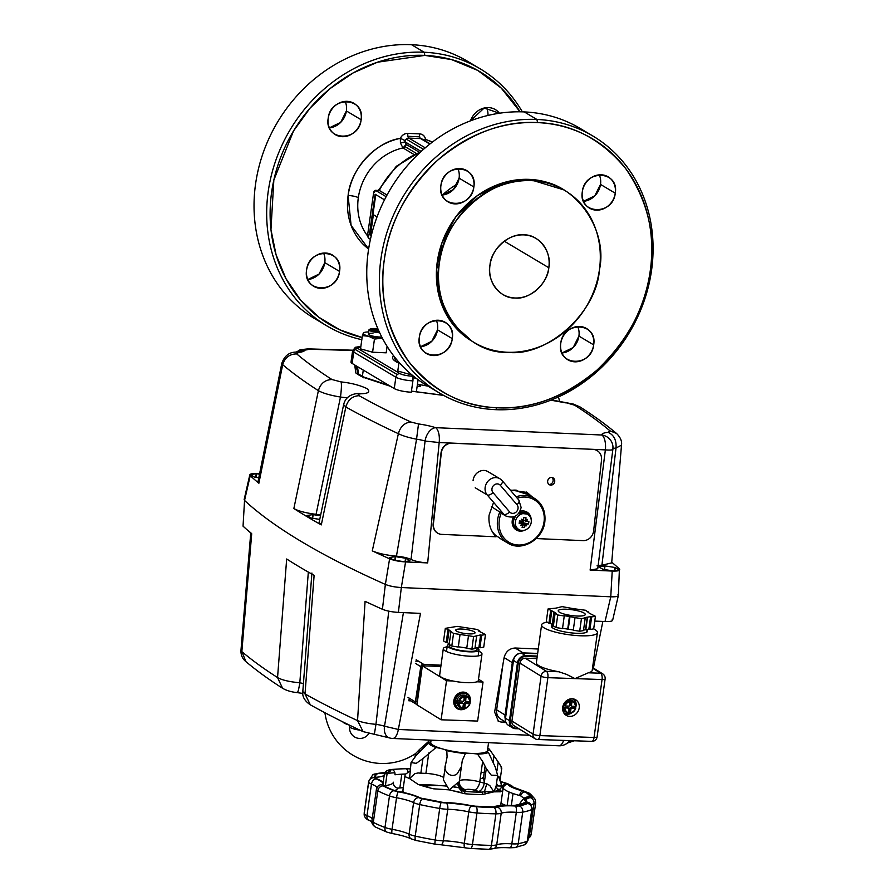 <?xml version="1.0" encoding="UTF-8"?>
<svg xmlns="http://www.w3.org/2000/svg" width="894" height="894" viewBox="0 0 894 894"><rect width="100%" height="100%" fill="white"/><g stroke="black" fill="none" stroke-linecap="round" stroke-linejoin="round"><path stroke-width="1.34" d="M470.501 120.824L484.135 108.029L499.444 113.225A18.215 16.07 -59.2 0 0 495.399 109.604A18.215 16.07 -59.2 0 0 470.501 120.824M339.541 271.418C337.217 294.238 302.451 292.696 306.608 269.954C308.944 247.135 343.698 248.677 339.541 271.418A18.215 16.07 -59.2 0 1 313.749 286.337A18.215 16.07 -59.2 0 1 306.608 269.954A18.215 16.07 -59.2 0 1 332.412 255.036A18.215 16.07 -59.2 0 1 339.541 271.418L324.79 262.624L339.541 271.418M361.131 119.74C358.796 142.559 324.041 141.017 328.199 118.276C330.523 95.457 365.288 96.999 361.131 119.74A18.215 16.07 -59.2 0 1 335.328 134.659A18.215 16.07 -59.2 0 1 328.199 118.276A18.215 16.07 -59.2 0 1 353.99 103.358A18.215 16.07 -59.2 0 1 361.131 119.74L346.38 110.945L361.131 119.74M425.466 141.04L425.589 139.498L432.372 142.09A62.468 55.093 -59.2 0 0 425.589 139.498A3.9 1.252 -8.3 0 0 423.979 140.146L425.589 139.498C424.896 136.111 422.896 134.234 419.61 133.876A7.811 6.884 -59.2 0 1 425.589 139.498L425.522 140.392M368.63 248.99L351.085 225.377L348.112 195.473C350.414 169.502 375.871 141.677 400.356 138.38C401.998 135.095 404.501 133.429 407.854 133.362L419.61 133.876A3.9 1.665 -87.5 0 0 419.688 136.838A3.9 1.665 -87.5 0 0 420.649 138.604L429.813 144.068L420.649 138.604A3.9 1.665 92.5 0 1 419.61 133.876L407.854 133.362A3.9 1.665 -87.5 0 0 408.893 138.089L420.649 138.604L408.893 138.089A3.9 3.442 120.8 0 0 406.234 139.084L423.477 149.365L406.234 139.084A3.9 3.442 120.8 0 0 405.138 140.604L405.094 141.878L420.951 151.332L405.094 141.878L406.155 144.381L419.029 152.058L406.155 144.381L405.094 141.878L400.423 143.018L402.971 147.935A54.657 48.209 120.8 0 0 361.992 183.94A54.657 48.209 120.8 0 0 367.803 236.228A54.657 48.209 120.8 0 1 358.326 197.675A7.811 1.576 8.1 0 0 348.112 195.473A62.468 55.093 -59.2 0 1 400.356 138.38L400.423 143.018L402.971 147.935A54.657 48.209 120.8 0 0 358.326 197.675A7.811 1.576 -171.9 0 0 348.112 195.473A62.468 55.093 -59.2 0 0 368.63 248.99M480.156 68.804L467.517 61.273A149.656 131.988 120.8 0 0 411.531 44.7L424.169 52.243L424.862 55.394A147.052 129.697 -59.2 0 1 520.04 111.795L501.221 88.07L477.742 70.425L451.559 59.585L424.862 55.394L377.469 62.211L353.152 72.917L330.21 88.484L309.939 108.263L293.5 131.005L273.843 180.04L270.96 229.59L276.067 254.734L285.946 278.615L300.44 299.87L318.745 317.18L339.754 329.808L362.137 337.519A147.052 129.697 -59.2 0 1 273.843 180.04A147.052 129.697 -59.2 0 1 424.862 55.394L424.169 52.243L411.531 44.7A149.656 131.988 120.8 0 0 263.439 152.092A149.656 131.988 120.8 0 0 314.23 318.342L326.88 325.885A149.656 131.988 -59.2 0 1 276.078 159.635A149.656 131.988 -59.2 0 1 424.169 52.243A149.656 131.988 -59.2 0 1 480.156 68.804A149.656 131.988 -59.2 0 1 522.331 111.839A149.656 131.988 120.8 0 0 424.169 52.243A149.656 131.988 120.8 0 0 270.29 179.929A149.656 131.988 120.8 0 0 361.824 339.698A149.656 131.988 -59.2 0 1 326.88 325.885M600.511 184.41A18.215 16.07 120.8 0 1 583.525 201.306L594.801 195.842L600.511 184.41L615.262 193.205C612.926 216.024 578.172 214.482 582.318 191.741C584.654 168.921 619.408 170.463 615.262 193.205A18.215 16.07 -59.2 0 1 589.459 208.123A18.215 16.07 -59.2 0 1 582.318 191.741A18.215 16.07 -59.2 0 1 608.121 176.822A18.215 16.07 -59.2 0 1 615.262 193.205L600.511 184.41A18.215 16.07 120.8 0 0 599.304 174.844M437.524 329.83A18.215 16.07 120.8 0 1 420.538 346.727L431.813 341.262L437.524 329.83L452.263 338.625C449.939 361.444 415.174 359.913 419.331 337.172C421.666 314.353 456.421 315.884 452.263 338.625A18.215 16.07 -59.2 0 1 426.472 353.543A18.215 16.07 -59.2 0 1 419.331 337.172A18.215 16.07 -59.2 0 1 445.134 322.253A18.215 16.07 -59.2 0 1 452.263 338.625L437.524 329.83A18.215 16.07 120.8 0 0 436.317 320.276M578.921 336.088L593.672 344.883A18.215 16.07 -59.2 0 1 567.869 359.801A18.215 16.07 -59.2 0 1 560.739 343.419A18.215 16.07 -59.2 0 1 586.531 328.5A18.215 16.07 -59.2 0 1 593.672 344.883C591.336 367.702 556.582 366.16 560.739 343.419C563.064 320.6 597.829 322.142 593.672 344.883L578.921 336.088A18.215 16.07 120.8 0 1 561.946 352.985L573.21 347.52L578.921 336.088A18.215 16.07 120.8 0 0 577.714 326.522M459.103 178.152A18.215 16.07 120.8 0 1 442.128 195.048L453.392 189.584L459.103 178.152L473.854 186.947C471.518 209.766 436.764 208.235 440.921 185.494C443.245 162.674 478.011 164.205 473.854 186.947A18.215 16.07 -59.2 0 1 448.05 201.876A18.215 16.07 -59.2 0 1 440.921 185.494A18.215 16.07 -59.2 0 1 466.713 170.575A18.215 16.07 -59.2 0 1 473.854 186.947L459.103 178.152A18.215 16.07 120.8 0 0 457.896 168.597M472.267 341.363L451.928 323.136L439.535 297.892L436.473 270.435L441.681 243.626L455.56 217.22L477.441 195.562L503.646 182.655L529.505 179.381L563.678 189.83M592.89 136.022L580.24 128.479A149.656 131.988 120.8 0 0 524.253 111.918L536.892 119.45A149.656 131.988 120.8 0 0 380.967 258.578A149.656 131.988 120.8 0 0 495.589 409.664L496.997 407.765A147.052 129.697 -59.2 0 1 384.364 259.316A147.052 129.697 -59.2 0 1 537.585 122.601C503.59 120.656 470.278 133.184 437.647 160.216C406.915 189.729 389.158 222.762 384.364 259.316C378.754 295.825 386.946 330.009 408.949 361.858C433.523 391.404 462.88 406.714 496.997 407.765C531.002 409.72 564.315 397.182 596.935 370.161C627.677 340.648 645.434 307.614 650.217 271.061C655.838 234.541 647.636 200.368 625.632 168.519C601.059 138.972 571.713 123.663 537.585 122.601L536.892 119.45L524.253 111.918A149.656 131.988 120.8 0 0 368.317 251.046A149.656 131.988 120.8 0 0 426.952 385.56L439.602 393.092A149.656 131.988 -59.2 0 1 380.967 258.578A149.656 131.988 -59.2 0 1 536.892 119.45A149.656 131.988 -59.2 0 1 592.89 136.022A149.656 131.988 -59.2 0 1 643.68 302.273A149.656 131.988 -59.2 0 1 495.589 409.664A149.656 131.988 -59.2 0 1 439.602 393.092M324.79 262.624A18.215 16.07 120.8 0 1 307.815 279.52L319.091 274.056L324.79 262.624A18.215 16.07 120.8 0 0 323.583 253.058M346.38 110.945A18.215 16.07 120.8 0 1 329.405 127.842L340.67 122.377L346.38 110.945A18.215 16.07 120.8 0 0 345.173 101.38M548.815 267.742A32.53 28.697 -59.2 0 1 502.741 294.383A32.53 28.697 -59.2 0 1 489.99 265.138A32.53 28.697 -59.2 0 1 536.065 238.497A32.53 28.697 -59.2 0 1 548.815 267.742L504.272 241.19L548.815 267.742C547.843 283.476 529.337 299.993 514.91 297.993C500.104 298.697 486.492 280.761 489.99 265.138C490.962 249.415 509.468 232.898 523.895 234.898C538.691 234.183 552.313 252.119 548.815 267.742M564.438 190.266L562.617 189.182A88.495 78.046 120.8 0 0 529.505 179.381L531.617 180.644A88.495 78.046 -59.2 0 1 564.717 190.433A88.495 78.046 -59.2 0 1 594.756 288.74A88.495 78.046 -59.2 0 1 507.189 352.247A88.495 78.046 -59.2 0 1 474.077 342.447A88.495 78.046 -59.2 0 1 439.412 262.903A88.495 78.046 -59.2 0 1 531.617 180.644C492.393 175.19 442.038 220.125 439.412 262.903C429.902 305.39 466.914 354.18 507.189 352.247C546.413 357.701 596.767 312.766 599.393 269.977C608.903 227.501 571.892 178.699 531.617 180.644L529.505 179.381A88.495 78.046 120.8 0 0 437.3 261.651A88.495 78.046 120.8 0 0 471.976 341.195L473.775 342.268M442.496 195.015A71.576 63.128 -59.2 0 1 457.281 184.086A71.576 63.128 120.8 0 0 442.496 195.015M420.426 152.114A71.576 63.128 120.8 0 0 379.313 190.511L387.035 195.026L379.648 190.623L375.659 190.444L386.141 196.691L375.659 190.444L379.313 190.511A71.576 63.128 -59.2 0 1 420.426 152.114M393.74 355.924L396.198 361.779L398.892 363.188A41.996 8.482 -171.9 0 1 396.198 361.779A3.9 3.442 120.8 0 0 398.121 361.299A3.9 3.442 -59.2 0 1 396.198 361.779A41.996 8.482 -171.9 0 1 393.74 355.924M409.843 374.374L411.609 374.631M360.863 346.47L355.421 347.252L352.616 350.761A13.019 2.626 8.1 0 0 353.733 352.08A13.019 2.626 -171.9 0 1 352.616 350.761L351.007 362.126A13.019 2.626 8.1 0 0 352.124 363.433L353.733 352.08A3.9 3.442 -59.2 0 1 357.812 348.448L360.841 346.581A9.108 1.844 -171.9 0 0 357.812 348.448A3.9 3.442 120.8 0 0 355.153 349.442L397.294 374.575A3.9 3.442 -59.2 0 1 399.942 373.58L357.812 348.448L399.942 373.58A3.9 3.442 120.8 0 0 395.874 377.201L353.733 352.08L352.124 363.433L394.265 388.566L395.874 377.201A3.9 3.442 -59.2 0 1 397.294 374.575L355.153 349.442A3.9 3.442 120.8 0 0 353.733 352.08L395.874 377.201L394.265 388.566A13.019 2.626 8.1 0 0 411.296 392.22L412.905 380.866A13.019 2.626 -171.9 0 1 395.874 377.201A13.019 2.626 8.1 0 0 412.905 380.866A3.9 1.665 -87.5 0 0 411.866 376.139C406.658 375.782 402.691 374.932 399.942 373.58A9.108 1.844 -171.9 0 0 411.866 376.139A3.9 1.665 92.5 0 1 412.827 377.916L415.866 378.05M386.901 347.699L387.985 347.744L386.901 347.699M413.52 376.206L411.866 376.139L413.52 376.206M413.766 154.371L402.971 147.935A3.9 3.442 120.8 0 0 406.155 144.381L402.971 147.935L413.766 154.371M374.128 201.206A70.157 61.887 -59.2 0 1 375.357 197.608A70.157 61.887 120.8 0 0 374.128 201.206M371.077 230.987A70.157 61.887 -59.2 0 1 370.697 225.31A70.157 61.887 120.8 0 0 371.077 230.987M375.122 194.233L384.509 199.831L375.122 194.233L369.378 234.608L371.401 235.167L370.552 234.664L373.39 214.705M487.956 115.449A18.215 16.07 120.8 0 0 486.582 107.638M433.4 389.125A149.656 131.988 -59.2 0 1 368.317 251.046A149.656 131.988 -59.2 0 1 524.253 111.918A149.656 131.988 -59.2 0 1 586.442 132.446M537.585 122.601A147.052 129.697 -59.2 0 1 650.217 271.061A147.052 129.697 -59.2 0 1 496.997 407.765L495.589 409.664A149.656 131.988 120.8 0 0 651.525 270.536A149.656 131.988 120.8 0 0 536.892 119.45L537.585 122.601M320.678 321.918A149.656 131.988 -59.2 0 1 255.595 183.829A149.656 131.988 -59.2 0 1 411.531 44.7A149.656 131.988 -59.2 0 1 473.719 65.24M369.378 234.608L371.267 235.737L369.378 234.608M370.429 239.346L368.842 238.396L367.792 233.669L373.547 193.283L375.659 190.444A3.9 1.665 92.5 0 0 375.29 190.333A3.9 1.665 92.5 0 0 373.547 193.283L367.792 233.669A3.9 1.665 92.5 0 0 368.842 238.396L370.429 239.346M374.173 200.871A70.905 62.535 -59.2 0 1 375.379 197.373L374.173 200.871M379.235 190.5L375.324 190.333M370.965 231.758A70.905 62.535 -59.2 0 1 370.563 226.238L370.965 231.758M425.242 147.834L408.893 138.089A3.9 3.442 120.8 0 0 405.138 140.604L400.356 138.38A7.811 6.884 -59.2 0 1 407.854 133.362A3.9 1.665 92.5 0 0 407.932 136.313L419.688 136.838L407.932 136.313A3.9 1.665 92.5 0 0 408.893 138.089L425.242 147.834M422.113 139.039A3.9 3.442 120.8 0 0 420.649 138.604A3.9 3.442 120.8 0 1 422.113 139.039L430.137 143.822M416.135 153.265L405.083 146.672L416.135 153.265M370.675 233.792L369.501 233.736L370.675 233.792M403.194 142.671L405.094 141.878L405.138 140.604L402.892 139.464M402.11 139.118L400.356 138.38L400.423 143.018M375.782 194.624L372.954 214.448L377.044 216.884M417.286 698.527L417.286 698.527A5.532 4.872 -58.2 0 1 417.487 697.074M515.592 728.688L519.023 728.811L512.396 727.772A7.811 6.873 121.8 0 0 515.458 728.688L515.804 728.219A7.152 6.303 -58.2 0 1 510.284 721.067L505.278 718.173L513.279 660.241L517.436 662.957L509.435 720.888A7.811 6.873 121.8 0 0 510.765 726.297A7.811 6.873 121.8 0 0 512.396 727.772L508.451 725.336A7.811 6.873 -58.2 0 1 506.831 723.861A7.811 6.873 -58.2 0 1 505.49 718.452L513.491 660.51A7.811 6.873 -58.2 0 1 516.307 655.246A7.811 6.873 -58.2 0 1 521.604 653.201A2.604 1.106 -88 0 0 521.347 653.123A2.604 1.106 -88 0 0 521.046 653.212M537.607 653.76L521.604 653.201A2.604 1.106 -88 0 0 521.347 653.123L537.618 653.693M536.948 658.599L525.482 658.196A5.33 4.694 121.8 0 0 519.939 663.192L511.938 721.123A5.33 4.694 121.8 0 0 514.899 726.263M572.048 708.227L572.126 707.612L572.048 708.227M388.89 385.359L363.992 377.123L363.389 377.76M363.992 377.123A78.605 15.88 -171.9 0 1 358.46 373.815L357.734 374.385M355.51 370.786L356.203 365.869M443.67 395.416L411.441 391.203M427.824 386.074A39.694 8.012 -171.9 0 1 417.464 384.129M417.397 384.554A5.152 1.039 -171.9 0 1 420.571 385.951A5.152 1.039 -171.9 0 1 417.554 386.51A5.152 1.039 -171.9 0 1 417.129 386.487M569.947 708.171L570.998 708.819A0.648 0.57 -58.2 0 1 571.668 708.216L570.618 707.567A0.648 0.57 -58.2 0 0 569.947 708.171L569.31 712.753A6.504 5.722 -58.2 0 1 568.55 712.809M570.819 705.534A0.648 0.57 -58.2 0 1 570.394 704.897L571.031 700.315L571.992 701.611L571.445 705.545L570.394 704.897M571.992 701.611A5.856 5.152 -58.2 0 1 575.635 706.327L571.948 706.204A0.648 0.57 -58.2 0 1 571.445 705.545M570.998 708.819L570.45 712.764L569.31 712.753M570.271 713.211A6.504 5.722 121.8 0 0 575.691 708.204L575.356 708.339A5.856 5.152 -58.2 0 1 570.45 712.764L570.104 713.244M568.215 713.177L569.109 708.752A0.648 0.57 -58.2 0 0 568.606 708.104L564.069 707.791A6.504 5.722 121.8 0 0 566.595 712.518A6.504 5.722 121.8 0 0 568.215 713.177L568.562 712.697A5.856 5.152 -58.2 0 1 564.93 707.981M564.069 707.791L567.556 707.456L568.606 708.104M565.198 705.969L568.886 706.092A0.648 0.57 -58.2 0 0 569.567 705.478L569.936 700.74A6.504 5.722 121.8 0 0 564.337 705.779L565.198 705.969A5.856 5.152 -58.2 0 1 570.104 701.544M563.276 707.31A6.504 5.722 -58.2 0 1 563.555 705.288L564.337 705.779M563.555 705.288L564.494 705.321M569.053 700.93L569.143 700.259A6.504 5.722 -58.2 0 1 571.031 700.315M569.936 700.74L569.143 700.259M575.971 706.182L575.971 706.182A6.504 5.722 121.8 0 0 573.445 701.455A6.504 5.722 121.8 0 0 571.814 700.807M575.166 706.316A6.504 5.722 -58.2 0 1 574.909 707.713L570.618 707.567M567.556 707.456A0.648 0.57 -58.2 0 1 568.059 708.093M575.691 708.204L571.668 708.216M572.238 698.762A8.202 7.219 -58.2 0 1 575.982 705.601M575.915 706.316A8.202 7.219 -58.2 0 1 575.378 708.339A9.108 8.012 121.8 0 0 575.993 706.282L573.445 701.455M571.434 712.954A8.202 7.219 -58.2 0 1 567.399 713.982A8.202 7.219 -58.2 0 1 563.645 712.652M565.868 711.982A6.504 5.722 -58.2 0 1 562.65 707.947M567.578 699.968A6.504 5.722 -58.2 0 1 569.366 699.756A6.504 5.722 -58.2 0 1 572.641 701.052M574.026 707.679A6.504 5.722 -58.2 0 1 573.78 708.283M422.225 666.723A2.604 2.291 121.8 0 0 421.454 668.31L416.939 701.064A2.604 2.291 121.8 0 0 417.252 702.684M502.987 664.03L496.662 709.836A10.415 9.163 121.8 0 0 498.439 717.055A10.415 9.163 121.8 0 0 500.606 719.011L505.792 722.229M505.211 718.765A10.415 9.163 -58.2 0 1 505.065 715.032L512.296 662.644A10.415 9.163 -58.2 0 1 513.692 658.543M520.755 653.123A10.415 9.163 -58.2 0 1 523.113 652.899L537.663 653.402M564.639 711.278L564.74 710.518M565.757 703.131L566.036 701.097M564.751 704.707L563.455 704.662M259.662 473.585A1049.008 211.9 8.1 0 0 256.153 473.529C250.979 473.541 249.001 474.256 250.231 475.675L249.817 474.826L244.14 499.601L244.543 500.45L250.231 475.675A1049.008 211.9 8.1 0 0 258.88 483.263L258.008 481.676L281.789 363.377L282.683 364.707A1040.482 210.179 8.1 0 0 318.398 390.644C322.823 393.181 330.188 395.316 340.48 397.048L347.33 397.841M320.655 515.056L316.063 514.341L340.48 397.048C341.474 389.337 341.676 384.297 341.106 381.917L331.965 379.525C325.014 379.794 320.488 383.504 318.398 390.644L293.858 508.53C298.294 511.055 305.703 512.988 316.063 514.341M319.75 519.403L311.313 518.073A10.415 2.101 -171.9 0 1 311.011 517.995L306.933 515.559A10.415 2.101 -171.9 0 1 306.966 515.48L312.822 514.62A10.415 2.101 -171.9 0 1 312.989 514.62A10.415 2.101 -171.9 0 1 313.168 514.631L312.643 518.285M396.444 556.157L416.548 439.189L418.515 423.946L410.949 422.035A1027.497 207.553 -171.9 0 1 359.075 395.684C352.325 396.076 347.911 399.853 345.844 407.005A1040.482 210.179 8.1 0 0 398.378 433.691L372.273 550.872C378.207 553.431 386.264 555.185 396.444 556.157A13.019 2.626 8.1 0 1 404.267 557.32A13.019 2.626 8.1 0 1 411.039 559.465L425.086 441.055A13.019 8.337 -72 0 1 435.601 427.667A13.019 5.543 92.5 0 1 438.708 433.199A13.019 5.543 92.5 0 1 439.177 442.541L592.968 449.336A10.415 9.309 -67.3 0 1 595.851 449.973A10.415 9.309 -67.3 0 1 595.985 450.04M438.686 533.684A10.415 9.309 -67.3 0 1 438.552 533.629L438.82 533.74A10.415 9.309 -67.3 0 0 441.703 534.377L496.069 536.78C490.638 531.025 488.303 523.839 489.074 515.246L493.589 502.35M510.217 490.024L527.069 492.449L532.846 497.41M531.259 496.461A27.323 24.104 120.8 0 0 526.331 492.024M551.844 477.452A3.9 3.487 -67.3 0 1 548.927 484.425M551.62 477.43A3.9 3.487 -67.3 0 1 550.76 485.118A3.9 3.487 -67.3 0 1 551.62 477.43M598.824 566.774L598.812 566.852A10.415 2.101 -171.9 0 1 598.824 566.774L604.679 565.902A10.415 2.101 -171.9 0 1 604.847 565.913A10.415 2.101 -171.9 0 1 605.026 565.913L604.5 569.567M395.293 556.649A10.415 2.101 -171.9 0 1 395.629 556.66L405.563 558.225A10.415 2.101 -171.9 0 1 405.865 558.314L409.955 560.75A10.415 2.101 -171.9 0 1 409.91 560.817L404.054 561.689A10.415 2.101 -171.9 0 1 403.719 561.667L393.785 560.102A10.415 2.101 -171.9 0 1 393.483 560.024L389.404 557.588A10.415 2.101 -171.9 0 1 389.438 557.521L395.293 556.649L394.779 560.259M405.865 558.314L405.418 561.488M405.563 558.225L405.094 561.533M395.629 556.66L395.114 560.314M605.026 565.913L614.949 567.478A10.415 2.101 -171.9 0 1 615.262 567.567L619.341 570.003A10.415 2.101 -171.9 0 1 619.296 570.07L613.452 570.942A10.415 2.101 -171.9 0 1 613.105 570.931L603.171 569.355A10.415 2.101 -171.9 0 1 602.869 569.277L598.79 566.841M615.262 567.567L614.804 570.741M614.949 567.478L614.48 570.785M604.679 565.902L604.165 569.512M574.708 405.217L579.927 406.871L573.378 404.088L565.299 402.523L574.708 405.217A1027.497 207.553 -171.9 0 1 609.965 430.83L608.099 432.316A26.027 5.252 8.1 0 0 601.785 435.009A13.019 12.728 -3.7 0 1 612.971 446.788L612.971 446.788A13.019 12.728 -3.7 0 1 612.871 449.347C612.681 450.062 610.177 450.23 605.372 449.883A13.019 5.543 -87.5 0 0 604.892 440.541A13.019 5.543 -87.5 0 0 601.785 435.009L435.601 427.667A26.027 5.252 8.1 0 0 418.515 423.946M579.927 406.871C593.839 415.766 606.054 424.65 616.569 433.501L609.965 430.83M612.915 449.101A13.019 2.626 -171.9 0 1 613.72 448.486A13.019 2.626 -171.9 0 1 616.033 448.006L601.908 565.243A13.019 2.626 8.1 0 0 597.024 565.835M438.82 533.74A10.415 9.309 -67.3 0 1 433.434 523.716L441.301 453.023A10.415 9.309 -67.3 0 1 451.85 443.2L605.372 449.883L590.118 570.081L597.74 568.763L612.871 449.347M616.569 433.501C620.492 437.389 622.135 441.29 621.498 445.178L616.033 448.006C616.547 440.161 613.899 434.931 608.099 432.316M621.498 445.178L611.686 562.885L601.908 565.243M590.118 570.081L612.222 571.065L610.758 596.801C616.793 596.957 619.196 596.253 617.955 594.7C619.196 596.253 616.804 596.957 610.758 596.801L401.328 587.548C394.891 587.146 389.572 586.106 385.37 584.419C389.56 586.106 394.88 587.146 401.328 587.548L610.758 596.801L605.037 621.531L594.767 621.084M612.222 571.065C618.268 571.221 620.659 570.517 619.408 568.953L618.357 595.538L612.636 620.28M619.408 568.953A1049.008 211.9 8.1 0 0 611.742 562.203M438.552 533.629A10.415 9.309 -67.3 0 1 433.165 523.605L441.021 452.912A10.415 9.309 -67.3 0 1 451.582 443.089L451.85 443.2M593.236 449.447A10.415 9.309 -67.3 0 1 596.119 450.095A10.415 9.309 -67.3 0 1 601.517 460.108L593.65 530.801A10.415 9.309 -67.3 0 1 583.1 540.624L536.244 538.557M494.673 535.238L495.533 535.282M525.538 519.794A16.595 14.639 -59.2 0 1 525.225 520.554M529.427 735.259L398.344 729.459L420.493 613.373L398.389 612.401L401.328 587.548L405.574 561.935L427.678 562.907C420.661 562.449 415.107 561.309 411.039 559.465M410.949 422.035C404.58 422.616 400.389 426.505 398.378 433.691C402.713 435.847 408.77 437.68 416.548 439.189A13.019 2.626 -171.9 0 1 420.973 439.971A13.019 2.626 -171.9 0 1 425.086 441.055L439.177 442.541L427.678 562.907M372.273 550.872A1049.008 211.9 8.1 0 0 389.605 558.795L385.37 584.419A1050.83 212.269 -171.9 0 1 244.543 500.45L243.045 526.153L244.543 500.45A1050.83 212.269 8.1 0 0 385.37 584.419L382.42 609.272C386.621 610.96 391.941 611.999 398.389 612.401M405.574 561.935C399.126 561.533 393.807 560.493 389.605 558.795M313.168 514.631L320.499 515.793M312.822 514.62L312.308 518.229M359.075 395.684C357.432 394.656 358.069 394.019 361.008 393.785L358.472 393.416C350.236 394.053 345.285 397.796 343.631 404.647L345.844 407.005L321.304 524.89L319.113 522.431L343.631 404.647M293.858 508.53A1049.008 211.9 8.1 0 0 321.304 524.89M258.791 477.832L254.723 477.184A10.415 2.101 -171.9 0 1 254.421 477.105L250.342 474.669A10.415 2.101 -171.9 0 1 250.376 474.602L256.232 473.731L255.718 477.34M256.232 473.731A10.415 2.101 -171.9 0 1 256.578 473.742L259.528 474.211M256.578 473.742L256.053 477.396M258.88 483.263L282.683 364.707C284.828 357.6 289.5 354.002 296.707 353.912L298.574 352.426L295.467 352.091C288.907 352.37 284.337 356.136 281.789 363.377M298.574 352.426A26.027 5.252 8.1 0 0 304.832 350.157L309.48 349.286L307.983 348.883L300.161 349.744L296.428 352.057M304.832 350.157L295.836 352.046M390.466 386.297L362.942 377.19A78.08 15.768 -171.9 0 1 355.801 372.932L354.728 364.987M443.435 395.293L411.452 391.114M552.458 400.233L552.313 399.584M478.502 679.216L483.028 682.021L476.781 681.798A19.523 4.168 -172.1 0 1 466.869 682.681A19.523 4.168 -172.1 0 1 452.755 680.971A19.523 4.168 -172.1 0 1 439.658 675.138L443.301 648.686A19.523 4.168 7.9 0 0 470.523 656.241A19.523 4.168 7.9 0 0 481.978 654.028A19.523 4.168 7.9 0 0 478.826 651.19M447.112 646.809A19.523 4.168 7.9 0 0 443.301 648.686M468.177 694.906A9.108 8.012 121.8 0 0 466.322 692.861M465.416 708.529A9.108 8.012 -58.2 0 1 460.857 709.724A9.108 8.012 -58.2 0 1 457.281 708.651A9.108 8.012 -58.2 0 1 454.331 698.594A9.108 8.012 -58.2 0 1 463.293 692.09A9.108 8.012 -58.2 0 1 466.869 693.163A9.108 8.012 -58.2 0 1 470.389 700.505M456.767 708.305A9.108 8.012 121.8 0 0 459.427 709.054M452.755 680.971L446.508 680.747L422.348 665.795L416.962 704.841L441.122 719.793L477.631 721.067L483.028 682.021M446.508 680.747L441.122 719.793M422.348 665.795L440.854 666.443M481.978 654.028L478.324 680.479A19.523 4.168 -172.1 0 1 476.781 681.798M551.844 610.636L550.101 623.23L552.213 624.537L553.956 611.943L548.033 608.97L555.912 608.132A19.523 4.168 7.9 0 1 556.247 608.076L562.035 606.624L573.467 608.669A19.523 4.168 7.9 0 1 574.026 608.758L585.726 610.289L589.291 613.172A19.523 4.168 7.9 0 1 589.515 613.318L595.426 616.29L591.638 616.927L589.906 629.521L593.694 628.884A28.172 6.012 -172.1 0 1 597.415 632.606A28.172 6.012 -172.1 0 1 580.876 635.79A28.172 6.012 -172.1 0 1 541.596 624.895A28.172 6.012 -172.1 0 1 547.251 622.157M597.415 632.606L592.197 670.388A28.172 6.012 -172.1 0 1 588.33 672.791L574.965 678.613L566.561 674.378L558.795 671.752A28.172 6.012 -172.1 0 1 536.378 662.678L541.596 624.895M569.746 716.396A9.108 8.012 -58.2 0 1 566.17 715.323A9.108 8.012 -58.2 0 1 563.22 705.254A9.108 8.012 -58.2 0 1 572.182 698.762A9.108 8.012 -58.2 0 1 575.758 699.834A9.108 8.012 -58.2 0 1 578.709 709.892A9.108 8.012 -58.2 0 1 569.746 716.396M564.717 714.138A9.108 8.012 121.8 0 0 566.595 714.44A9.108 8.012 121.8 0 0 571.937 712.741M576.027 706.137A9.108 8.012 121.8 0 0 574.049 699.063M586.989 630.08A18.215 3.889 -172.1 0 1 576.865 633.298A18.215 3.889 -172.1 0 1 557.454 630.08A18.215 3.889 -172.1 0 1 552.313 625.286M463.204 692.716A8.459 7.443 121.8 0 0 454.878 698.75A8.459 7.443 121.8 0 0 457.616 708.093A8.459 7.443 -58.2 0 1 454.878 698.75A8.459 7.443 -58.2 0 1 463.204 692.716A8.459 7.443 -58.2 0 1 466.523 693.71A8.459 7.443 121.8 0 0 463.204 692.716M517.213 498.181A24.73 21.802 -59.2 0 1 544.167 520.71A24.73 21.802 -59.2 0 1 519.481 545.038A24.73 21.802 -59.2 0 1 499.154 521.37A24.73 21.802 -59.2 0 1 501.299 513.055L491.365 506.585M496.092 535.774A26.027 22.953 -59.2 0 1 491.488 530.243M499.925 511.826A26.027 22.953 120.8 0 0 497.444 521.068A26.027 22.953 120.8 0 0 507.803 543.083L501.489 539.317A26.027 22.953 -59.2 0 1 498.763 537.372L497.734 536.758M526.678 511.916A10.415 9.186 -59.2 0 1 530.209 516.933M524.834 530.142A10.415 9.186 -59.2 0 1 516.33 529.986A10.415 9.186 -59.2 0 1 512.184 521.18A10.415 9.186 -59.2 0 1 513.447 516.933M520.029 511.334A10.415 9.186 -59.2 0 1 526.991 512.094A10.415 9.186 -59.2 0 1 531.17 519.515M522.107 530.511A8.75 7.722 -59.2 0 1 519.973 530.086A8.75 7.722 -59.2 0 1 515.402 521.683A8.75 7.722 -59.2 0 1 524.521 513.536A8.75 7.722 -59.2 0 1 528.823 515.257A8.75 7.722 -59.2 0 1 531.226 522.375A8.75 7.722 -59.2 0 1 522.107 530.511A10.415 9.186 -59.2 0 1 516.017 529.784M524.666 517.414A4.951 4.358 -59.2 0 1 525.527 520.599A4.951 4.358 -59.2 0 1 525.527 520.621M510.619 490.493A26.027 22.953 -59.2 0 1 516.319 490.169L516.218 490.158M516.319 490.169L518.978 491.756A26.027 22.953 -59.2 0 1 528.142 494.606L518.9 491.722M501.925 480.458A10.415 9.186 120.8 0 0 499.902 478.748L487.889 471.596A10.415 9.186 120.8 0 0 473.082 480.67M501.299 513.055A10.415 9.186 120.8 0 0 502.719 514.128L505.881 516.017A10.415 9.186 120.8 0 1 503.858 514.307L500.551 512.34M477.217 648.105A16.003 3.42 -172.1 0 1 478.983 650.027A16.003 3.42 -172.1 0 1 469.585 651.838A16.003 3.42 -172.1 0 1 447.279 645.647A16.003 3.42 -172.1 0 1 449.179 644.362M449.458 644.596L449.269 645.926A13.991 2.984 7.9 0 0 468.78 651.335A13.991 2.984 7.9 0 0 476.983 649.748L477.262 647.77M461.449 629.03A9.756 2.079 -172.1 0 1 475.06 632.796A9.756 2.079 -172.1 0 1 469.328 633.902A9.756 2.079 -172.1 0 1 455.728 630.125A9.756 2.079 -172.1 0 1 461.449 629.03M480.637 634.896L473.608 636.55L453.537 633.455L449.112 630.024L445.313 628.359L457.169 626.37L477.251 629.477L479.877 631.097L478.692 631.063L485.476 634.561L483.732 647.155L479.944 647.792L481.687 635.198L480.637 634.896L478.905 647.491L479.944 647.792M485.476 634.561L481.687 635.198M474.971 648.15L478.905 647.491M476.647 636.047L474.904 648.642L471.876 649.145L473.608 636.55M468.478 635.757L466.746 648.351L471.876 649.145M460.075 634.181L458.343 646.775L466.78 648.083M459.941 634.438L458.343 646.775M453.537 633.455L451.794 646.049L458.209 647.032M450.911 631.823L449.168 644.418L451.794 646.049M449.112 630.024L447.38 642.618L449.257 643.781M447.939 629.991L446.195 642.585L447.38 642.618M445.313 628.359L443.569 640.953L446.195 642.585M479.877 631.097L479.787 631.734M521.168 523.437L521.001 522.722L519.168 523.538A14.248 4.28 -78.2 0 1 519.336 522.252A14.248 4.28 -78.2 0 1 519.537 520.945A15.556 3.14 8.1 0 0 522.644 521.247A15.567 1.687 -118.3 0 0 521.593 519.179A15.567 3.107 34.6 0 1 523.392 520.576A15.556 6.627 -87.5 0 0 523.515 517.391A14.248 6.593 -11.7 0 1 525.94 517.492A15.556 6.627 92.5 0 1 525.817 520.688A15.567 4.269 -27.8 0 0 527.538 519.448A15.567 9.163 131.6 0 1 526.365 521.414A15.556 3.14 8.1 0 0 528.868 521.358A14.248 13.064 69.8 0 1 528.745 522.666A14.248 13.064 69.8 0 1 528.499 523.951L523.426 522.834L524.521 527.505A14.248 10.75 -144.7 0 1 522.096 527.404A15.556 6.627 -87.5 0 0 522.822 524.566L522.219 523.906M522.219 520.386L523.392 520.576M522.822 524.566A15.567 8.247 157 0 1 520.688 525.56A15.567 5.185 -49.9 0 0 522.275 523.85L521.001 522.722L521.236 521.124M526.365 521.414L523.795 520.23L523.426 522.834L521.001 522.722M523.426 522.834L525.247 524.677A15.556 6.627 92.5 0 1 524.521 527.505M523.795 520.23L526.711 520.878M528.499 523.951A15.556 3.14 -171.9 0 1 525.996 524.007A15.567 5.666 54.5 0 1 526.633 525.828A15.567 0.872 -137.5 0 1 525.247 524.677M522.275 523.85A15.556 3.14 -171.9 0 1 519.168 523.538M521.291 522.901L521.101 523.75M458.32 703.075L457.538 702.583L461.818 702.74L462.868 703.388L458.32 703.075A6.504 5.722 121.8 0 0 460.857 707.802L459.326 706.863A6.504 5.722 -58.2 0 1 457.225 699.678A6.504 5.722 -58.2 0 1 463.628 695.029A6.504 5.722 -58.2 0 1 466.176 695.8L467.696 696.739A6.504 5.722 121.8 0 0 466.076 696.091L465.707 700.829L464.656 700.181A0.648 0.57 -58.2 0 0 464.902 700.751L465.953 701.399A0.648 0.57 -58.2 0 1 465.707 700.829M457.538 702.583A6.504 5.722 -58.2 0 1 457.817 700.572L463.148 701.377A0.648 0.57 -58.2 0 0 463.818 700.762L464.366 696.828L463.405 695.532A6.504 5.722 -58.2 0 1 464.355 695.487A6.504 5.722 -58.2 0 1 465.293 695.599L466.076 696.091M469.417 701.589A6.504 5.722 -58.2 0 1 469.16 702.997L469.618 703.623L465.93 703.5L464.88 702.84L469.16 702.997M463.573 708.037L464.209 703.455L465.26 704.103L464.712 708.048L463.573 708.037A6.504 5.722 -58.2 0 1 462.813 708.082M465.696 708.227A8.202 7.219 -58.2 0 1 461.662 709.266A8.202 7.219 -58.2 0 1 455.337 701.075A8.202 7.219 -58.2 0 1 463.852 693.398A8.202 7.219 -58.2 0 1 470.244 700.885M470.177 701.589A8.202 7.219 -58.2 0 1 469.741 703.354M469.842 703.41A8.459 7.443 121.8 0 0 467.104 694.068A8.459 7.443 121.8 0 0 463.774 693.073A8.459 7.443 121.8 0 0 455.459 699.108A8.459 7.443 121.8 0 0 458.197 708.45A8.459 7.443 121.8 0 0 461.516 709.445A8.459 7.443 121.8 0 0 466.411 707.914M463.997 692.146L466.523 693.71A8.459 7.443 -58.2 0 1 466.802 693.9M462.868 703.388A0.648 0.57 -58.2 0 1 463.371 704.036L462.824 707.981A5.856 5.152 -58.2 0 1 459.181 703.254M469.953 703.477L469.618 703.623A5.856 5.152 -58.2 0 1 464.712 708.048L464.355 708.517M465.953 701.399A0.648 0.57 -58.2 0 0 466.21 701.477L470.233 701.466A6.504 5.722 121.8 0 0 467.696 696.739L470.289 701.533M466.255 696.884A5.856 5.152 -58.2 0 1 469.898 701.611L470.233 701.466M465.293 695.599L464.656 700.181M462.477 708.45L462.824 707.981L462.477 708.45A6.504 5.722 121.8 0 1 460.857 707.802L462.522 708.473M457.907 708.271A8.459 7.443 -58.2 0 1 457.616 708.093L455.091 706.528M464.209 703.455A0.648 0.57 -58.2 0 1 464.88 702.84M465.26 704.103A0.648 0.57 -58.2 0 1 465.93 703.5M566.215 609.216A13.667 2.917 -172.1 0 1 585.268 614.502A13.667 2.917 -172.1 0 1 577.245 616.044A13.667 2.917 -172.1 0 1 558.202 610.758A13.667 2.917 -172.1 0 1 566.215 609.216M595.426 616.29L593.694 628.884M591.638 616.927L590.599 616.625L588.855 629.22L589.906 629.521M590.599 616.625L587.548 617.139L585.816 629.734L588.855 629.22M583.547 630.102L585.481 629.778A19.523 4.168 7.9 0 0 585.816 629.734M585.481 629.778L587.224 617.184A19.523 4.168 7.9 0 0 587.548 617.139M587.224 617.184L584.184 617.698L585.224 618L583.48 630.594L579.692 631.231L581.435 618.637L575.021 617.642L573.277 630.236L579.692 631.231M585.224 618L581.435 618.637M575.021 617.642L570.003 616.592L568.26 629.186L573.322 629.968M567.701 629.097L569.444 616.502L564.293 615.709L562.549 628.303L567.701 629.097A19.523 4.168 7.9 0 0 568.26 629.186M569.444 616.502A19.523 4.168 7.9 0 0 570.003 616.592M564.293 615.709L562.549 628.303M564.159 615.966L557.744 614.983L556.001 627.566L562.415 628.56M557.744 614.983L555.118 613.351L553.375 625.945L556.001 627.566M555.118 613.351L556.291 613.396L554.179 612.088L552.436 624.683L553.464 625.308M550.659 610.602L548.927 623.196L550.101 623.23M548.033 608.97L546.301 621.565L548.927 623.196M588.353 611.909L588.263 612.546M403.417 612.625L384.498 726.219A13.019 2.626 8.1 0 0 380.386 725.135A13.019 2.626 8.1 0 0 375.961 724.352L388.745 611.161M342.737 721.849A18.215 3.677 8.1 0 0 349.398 725.112M303.424 683.541L299.814 682.781C289.41 681.82 281.99 680.088 277.553 677.563L282.571 688.268C286.415 690.537 291.288 691.99 297.199 692.626L302.798 693.42M374.34 734.343L375.961 724.352C368.082 723.592 361.947 722.352 357.544 720.62A1040.482 210.179 -171.9 0 1 305.01 693.934L314.118 575.367A1049.008 211.9 -171.9 0 1 286.672 558.996L277.553 677.563A1040.482 210.179 -171.9 0 1 241.849 651.625L241 649.949L250.812 532.265M308.329 572.082L299.814 682.781C298.663 690.101 297.702 693.275 296.931 692.314M410.86 700.862L408.849 700.784L409.307 698.169M498.092 721.067L502.283 722.397L498.416 721.268L494.606 712.06L504.127 657.515C505.769 651.558 509.479 648.385 515.268 648.005L538.266 649.022M501.657 722.028L505.769 722.207M392.645 738.455A13.019 5.543 92.5 0 0 395.494 736.824A13.019 5.543 92.5 0 0 398.344 729.459L384.498 726.219A13.019 8.337 -72 0 0 389.192 737.829L389.192 737.829A13.019 13.019 0 0 0 392.645 738.455L558.828 745.797A13.019 5.543 -87.5 0 0 561.678 744.166A13.019 5.543 -87.5 0 0 563.622 740.411M363.109 731.627L357.544 720.62L365.087 601.338A1049.008 211.9 -171.9 0 0 382.42 609.272M505.948 722.564L502.283 722.397M415.777 661.102L418.593 661.225M567.489 742.992L571.881 740.69M605.037 621.531C611.083 621.688 613.474 620.984 612.222 619.43M241 649.96C240.665 654.821 242.308 658.71 245.928 661.638L241.849 651.625L251.706 533.729A1049.008 211.9 -171.9 0 1 243.045 526.153M311.917 573.02L302.809 691.509C302.116 696.493 304.63 700.941 310.341 704.83L305.01 693.934L302.809 691.475M502.909 788.061L503.132 788.229A36.442 7.364 8.1 0 0 519.671 795.515A4.291 2.112 -75.2 0 1 522.509 790.911A32.139 6.493 -171.9 0 1 507.915 784.485A6.895 1.397 8.1 0 0 507.423 784.094A6.895 1.397 8.1 0 0 505.848 783.423A78.471 15.846 8.1 0 0 500.294 781.691M443.681 777.612A13.019 2.626 8.1 0 0 442.921 777.065A13.019 2.626 8.1 0 0 425.89 773.399L420.851 773.176A7.811 1.576 -171.9 0 1 418.101 772.941L414.749 773.712L409.553 778.551L418.079 784.384A49.449 9.99 8.1 0 0 433.59 788.81L449.235 789.871L464.88 793.738A49.449 9.99 8.1 0 0 482.347 794.509L493.935 791.849L500.785 791.782A49.449 9.99 8.1 0 0 502.942 789.391L500.875 803.896A49.449 9.99 -171.9 0 1 499.735 805.639M433.422 746.501L433.556 745.507M488.56 742.69L487.453 750.491A28.63 5.789 -171.9 0 1 487.308 750.904A28.63 5.789 -171.9 0 1 470.691 753.374A28.63 5.789 -171.9 0 1 442.485 748.926A28.63 5.789 -171.9 0 1 433.221 745.317A28.63 5.789 -171.9 0 1 430.763 742.422L431.087 740.154M495.354 767.275L497.645 775.411L491.264 775.187L486.291 768.628L484.224 783.166L479.743 781.892L482.648 761.476L477.53 754.089A31.234 6.314 8.1 0 0 488.47 752.469L495.354 767.275M497.645 775.411L496.125 786.105L493.935 791.849L489.789 785.535L486.772 783.759A7.811 1.576 -171.9 0 1 484.224 783.166A7.811 4.302 105.9 0 1 482.134 788.72A7.811 4.302 105.9 0 1 478.614 791.413A15.611 3.151 8.1 0 0 481.497 792.14A47.494 9.599 -171.9 0 1 464.724 791.402L464.88 793.738M462.276 760.571L459.371 780.987L462.276 760.571L465.372 753.553A13.019 2.626 8.1 0 1 465.517 753.53A13.019 2.626 8.1 0 1 470.691 753.374A13.019 2.626 -171.9 0 1 477.53 754.089M461.013 792.81L461.572 790.732L464.724 791.402A15.611 3.151 8.1 0 0 465.416 790.821A7.811 7.621 -151.8 0 1 458.801 782.038A7.811 1.576 -171.9 0 1 458.007 782.496L449.235 789.871L443.647 780.227A7.811 1.576 -171.9 0 1 443.379 779.724A7.811 1.576 -171.9 0 1 443.413 779.613M460.868 767.499L457.281 773.679C450.811 779.076 442.888 770.93 445.491 765.074L443.379 779.724M445.491 765.074L447.089 756.961L446.799 750.625A31.234 6.314 8.1 0 0 465.372 753.553M420.851 773.176L422.918 758.637L436.004 747.54A13.019 2.626 8.1 0 1 442.485 748.926A13.019 2.626 -171.9 0 1 446.698 750.569A13.019 2.626 -171.9 0 1 446.799 750.625M422.918 758.637L416.224 763.353L411.05 762.548L416.604 754.871L428.371 742.992A13.019 2.626 -171.9 0 0 428.517 742.97A13.019 2.626 -171.9 0 0 430.796 742.154M419.029 752.524L419.454 749.552L415.565 753.586L415.017 756.469M409.843 771.041L407.183 773.064A49.449 9.99 8.1 0 0 405.027 775.456A49.449 9.99 8.1 0 0 405.228 776.718L409.553 778.551L411.05 762.548M501.02 767.991L501.489 767.119L498.204 761.967L496.93 770.93M501.791 768.069L500.193 779.356L500.014 777.478L498.461 776.495A7.811 1.576 -171.9 0 1 497.489 776.528M493.03 762.705L494.002 755.866L489.834 749.921A31.234 6.314 8.1 0 0 489.644 749.619A31.234 6.314 8.1 0 0 487.8 747.999M488.47 752.469A13.019 2.626 8.1 0 1 487.252 751.094A13.019 2.626 8.1 0 1 487.308 750.904A13.019 2.626 -171.9 0 1 489.688 749.943A13.019 2.626 -171.9 0 1 489.834 749.921M453.817 790.955A11.711 2.369 -171.9 0 1 461.058 792.71M410.134 769.008A6.895 1.397 8.1 0 0 406.066 768.739A78.471 15.846 8.1 0 0 392.231 769.611A6.895 1.397 8.1 0 0 390.734 770.248A32.139 6.493 -171.9 0 1 379.38 773.511A6.895 1.397 8.1 0 0 377.112 773.969A78.471 15.846 8.1 0 0 375.134 777.646A6.895 1.397 8.1 0 0 376.597 778.685A32.139 6.493 -171.9 0 1 382.945 784.742A6.895 1.397 8.1 0 0 383.593 785.714A78.471 15.846 8.1 0 0 394.41 790.475A6.895 1.397 8.1 0 0 398.143 791.436A32.139 6.493 -171.9 0 1 419.219 797.448A6.895 1.397 8.1 0 0 422.471 798.487A78.471 15.846 8.1 0 0 441.01 802.097L441.223 802.141M422.471 798.487A4.291 1.531 -77.4 0 1 422.817 798.454L441.133 802.03M496.159 785.871L498.215 785.96A15.611 3.151 8.1 0 0 501.087 786.005A1.956 1.9 156.7 0 1 502.618 787.122L501.243 783.882L501.087 786.005A47.494 9.599 -171.9 0 1 499.21 789.514L493.935 791.849L484.447 791.738L486.772 783.759M494.002 755.866L498.204 761.967M502.283 786.686L498.461 776.495M497.388 788.91A15.611 3.151 8.1 0 1 499.21 789.514A1.956 1.844 62 0 1 500.785 791.782M499.522 791.827L498.528 789.648C496.338 787.681 495.555 786.496 496.125 786.105M419.454 749.552L429.735 740.456A31.234 6.314 8.1 0 1 430.517 740.12M432.439 744.814L431.534 745.585M424.762 744.959L424.438 747.283M430.897 741.472A13.019 2.626 8.1 0 0 429.735 740.456M436.004 747.54A31.234 6.314 -171.9 0 1 428.371 742.992M458.007 782.496C457.672 785.971 458.868 788.709 461.572 790.732M482.347 794.509A1.956 1.151 -90.6 0 0 481.497 792.14L484.447 791.738L485.598 793.894M482.648 761.476L486.291 768.628M394.645 790.564A41.638 8.415 8.1 0 0 397.763 788.162C394.679 787.335 393.215 785.345 393.36 782.205A36.442 7.364 -171.9 0 1 383.615 785.737M523.862 798.454A74.18 14.986 -171.9 0 0 520.721 795.917A4.291 3.878 -56.3 0 1 525.281 791.972A6.895 1.397 8.1 0 0 522.509 790.911M522.778 803.874A4.291 3.956 -52.7 0 1 526.454 802.186A32.139 6.493 -171.9 0 1 529.114 797.224A4.291 3.699 77.6 0 0 527.605 797.191L527.605 797.191C525.527 796.632 523.001 798.666 520.029 803.293A36.442 7.364 8.1 0 0 520.386 804.622M441.01 802.097A6.895 1.397 8.1 0 0 445.279 802.533A4.291 2.09 -88.5 0 0 444.799 802.41A4.291 2.09 -88.5 0 0 444.352 802.488M500.964 803.281A41.638 8.415 8.1 0 0 505.568 805.27M397.763 788.162A68.972 13.935 -171.9 0 1 403.283 787.692M392.231 769.611A4.291 3.353 83.1 0 1 394.958 774.774A74.18 14.986 -171.9 0 1 405.842 774.003M415.386 663.326L420.795 666.678A2.604 2.291 -58.2 0 1 423.532 664.287L416.179 659.727M417.006 704.517A2.604 2.291 -58.2 0 1 415.341 701.913L407.999 697.365M420.795 666.678L415.341 701.913M441.021 665.225L423.532 664.287M377.972 328.947A6.37 1.285 8.1 0 0 371.044 328.78L369.602 329.294A7.811 1.576 8.1 0 0 369.021 329.774A7.811 1.576 8.1 0 0 369.021 329.785A7.811 1.576 8.1 0 0 379.682 332.758M371.044 328.78A6.37 1.285 8.1 0 0 370.563 329.171A6.37 1.285 8.1 0 0 379.145 331.596M378.207 329.473L372.396 329.428L378.955 331.171M374.541 330.534L374.765 328.97M399.015 362.327L397.774 370.999L409.832 374.441L410 373.256M382.476 338.334L381.414 338.256A13.019 2.626 8.1 0 0 382.453 338.29M387.091 346.347L386.174 352.828L372.586 352.225L374.463 339.083L381.414 338.256A13.019 2.626 -171.9 0 1 368.585 336.245L374.463 339.083M368.708 331.942A13.019 2.626 8.1 0 0 363.322 333.093L362.394 335.641L368.585 336.245A13.019 2.626 8.1 0 1 363.322 333.093L363.925 332.803M360.729 348.917L372.586 352.225M362.394 335.641L360.528 348.783M372.977 333.238A7.811 1.576 8.1 0 0 369.088 334.803A7.811 1.576 8.1 0 0 379.302 337.004A7.811 1.576 8.1 0 0 381.76 336.982M537.294 656.051L525.549 655.637L525.717 656.431L537.182 656.833M521.604 653.201L525.549 655.637A7.811 6.873 121.8 0 0 520.241 657.682A7.811 6.873 121.8 0 0 517.436 662.957L518.285 663.136A7.152 6.303 -58.2 0 1 525.717 656.431M518.196 728.308L515.804 728.219M510.284 721.067L518.285 663.136M356.617 366.115L357.723 374.295M358.46 373.815L357.488 366.641M496.662 709.836L505.065 715.032M515.212 648.005L523.113 652.899M504.115 657.582L512.296 662.644M567.399 713.982L568.014 714.362M361.008 393.785C368.674 393.505 370.641 391.762 366.909 388.555C359.623 385.191 351.029 382.978 341.106 381.917M309.48 349.286A1027.497 207.553 -171.9 0 1 352.661 350.537M331.965 379.525A1027.497 207.553 -171.9 0 1 296.707 353.912M550.838 400.177L565.567 402.825M558.795 671.752L546.469 671.327A5.208 2.201 92 0 1 547.754 673.718A5.208 2.201 92 0 1 547.877 677.663L602.053 679.552L594.052 737.483A5.208 2.201 92 0 1 592.946 740.668A5.208 2.201 92 0 1 591.772 741.383L537.585 739.494A5.208 2.201 92 0 0 538.758 738.779A5.208 2.201 92 0 0 539.875 735.594L547.877 677.663A5.208 1.106 -172.1 0 1 543.921 677.171A5.208 1.106 -172.1 0 1 541.06 676.199L533.059 734.13A5.208 4.582 121.8 0 0 533.942 737.74A5.208 4.582 121.8 0 0 535.025 738.723A5.208 5.208 0 0 0 537.585 739.494M525.259 658.196L546.469 671.327A5.208 4.582 121.8 0 0 542.926 672.69A5.208 4.582 121.8 0 0 541.06 676.199L519.939 663.136M603.774 674.802A5.208 4.582 121.8 0 0 602.69 673.83A5.208 4.582 121.8 0 0 600.645 673.216A5.208 2.201 92 0 1 601.93 675.607A5.208 2.201 92 0 1 602.053 679.552A5.208 1.106 -172.1 0 0 604.769 679.284A5.208 1.106 -172.1 0 0 605.115 678.971L597.114 736.902A5.208 1.106 -172.1 0 1 596.767 737.226A5.208 1.106 -172.1 0 1 594.052 737.483L539.875 735.594A5.208 1.106 -172.1 0 1 535.919 735.103A5.208 1.106 -172.1 0 1 533.059 734.13L511.938 721.067M592.499 668.176L600.645 673.216L588.33 672.791M368.797 733.561A10.415 10.415 0 0 1 349.655 726.587A10.415 2.101 8.1 0 0 360.025 730.186M516.989 504.708A5.208 2.347 -40.6 0 0 518.978 501.78A5.208 2.347 -40.6 0 0 518.833 500.059L502.193 480.681A5.208 2.347 -40.6 0 1 502.339 482.402A5.208 2.347 -40.6 0 1 500.349 485.33L516.989 504.708A5.208 4.593 -59.2 0 1 518.051 508.261A5.208 4.593 -59.2 0 1 514.709 512.966A5.208 4.593 -59.2 0 1 509.636 511.949L493.007 492.572A5.208 4.593 -59.2 0 1 492.538 486.951A5.208 4.593 -59.2 0 1 497.399 483.9A5.208 4.593 -59.2 0 1 500.349 485.33M502.193 480.681L499.902 478.748A10.415 9.186 120.8 0 0 496.014 477.597A10.415 9.186 120.8 0 0 485.096 487.833A10.415 9.186 120.8 0 0 487.219 494.941L503.858 514.307A5.208 2.347 -40.6 0 0 506.429 514.139A5.208 2.347 -40.6 0 0 509.636 511.949M475.217 487.778L487.219 494.941A5.208 2.347 -40.6 0 0 489.789 494.762A5.208 2.347 -40.6 0 0 493.007 492.572M544.826 520.386A26.027 22.953 120.8 0 0 534.467 498.371A26.027 22.953 120.8 0 0 516.039 496.807M518.811 513.268A9.085 8.012 -59.2 0 1 523.035 512.307A9.085 8.012 -59.2 0 1 527.494 514.084L518.855 513.212M519.973 530.086L518.308 529.483A9.085 8.012 -59.2 0 1 513.558 520.744A9.085 8.012 -59.2 0 1 515.525 516.062M464.534 708.495A6.504 5.722 121.8 0 0 469.909 703.6M459.46 701.242A5.856 5.152 -58.2 0 1 464.366 696.828M464.187 696.024A6.504 5.722 121.8 0 0 458.6 701.064M507.189 805.248L509.077 792.006M521.247 794.341A26.027 5.252 -171.9 0 1 520.062 793.928M526.454 792.229A5.208 4.694 123.7 0 1 528.622 792.944L513.324 787.156L507.703 783.669A5.208 3.364 108.2 0 0 506.797 783.569A7.811 1.576 -171.9 0 1 509.144 784.776A31.234 6.314 8.1 0 0 511.368 786.575A31.234 6.314 8.1 0 0 523.314 791.022A7.811 1.576 -171.9 0 1 526.454 792.229A79.376 16.036 -171.9 0 1 531.215 796.766A5.208 5.04 -28.9 0 1 535.059 799.303L535.707 802.801L531.215 834.348A13.019 2.626 -171.9 0 1 530.958 834.761A13.019 2.626 -171.9 0 1 529.494 835.354A26.027 5.252 8.1 0 0 528.667 835.566M523.929 791.034A5.208 2.559 104.8 0 0 523.314 791.022M531.215 796.766A7.811 1.576 -171.9 0 1 530.231 797.627A5.208 4.492 77.6 0 1 533.986 803.818A13.019 2.626 8.1 0 0 535.45 803.214A13.019 2.626 8.1 0 0 535.707 802.801M530.231 797.627A31.234 6.314 8.1 0 0 527.65 802.454A7.811 1.576 -171.9 0 1 527.628 803.46A79.376 16.036 -171.9 0 1 519.112 805.907A7.811 1.576 -171.9 0 1 515.279 806.019A5.208 1.877 93.5 0 1 516.319 812.3L511.826 843.847A26.027 5.252 8.1 0 0 496.718 844.808A13.019 2.626 -171.9 0 1 494.583 845.243A13.019 2.626 -171.9 0 1 491.432 845.366A84.584 17.087 -171.9 0 1 472.457 844.528A13.019 2.626 -171.9 0 1 468.355 844.081A13.019 2.626 -171.9 0 1 464.288 843.366A26.027 5.252 8.1 0 0 443.279 840.818A13.019 2.626 -171.9 0 1 439.367 840.561A13.019 2.626 -171.9 0 1 435.222 840.002A84.584 17.087 -171.9 0 1 415.229 836.102A13.019 2.626 -171.9 0 1 411.732 835.175A13.019 2.626 -171.9 0 1 409.106 834.158A26.027 5.252 8.1 0 0 392.041 829.286A13.019 2.626 -171.9 0 1 388.175 828.447A13.019 2.626 -171.9 0 1 384.979 827.475A84.584 17.087 -171.9 0 1 373.323 822.335A13.019 2.626 -171.9 0 1 372.06 821.351A13.019 2.626 -171.9 0 1 371.926 820.871C371.502 823.229 372.675 825.296 375.435 827.062A5.208 4.47 -61.6 0 1 373.323 822.335L377.816 790.799A84.584 17.087 8.1 0 0 389.471 795.928A13.019 2.626 8.1 0 0 392.667 796.912A13.019 2.626 8.1 0 0 396.534 797.739A26.027 5.252 -171.9 0 1 413.598 802.611L409.106 834.158A5.208 4.336 -63.8 0 0 411.274 838.896C407.183 836.918 400.825 835.13 392.175 833.51A5.208 0.894 -79.8 0 1 392.041 829.286L396.534 797.739A5.208 0.894 100.2 0 1 398.299 791.793A7.811 1.576 -171.9 0 1 394.064 790.709A5.208 3.732 110.4 0 0 389.471 795.928L384.979 827.475A5.208 3.732 -69.6 0 0 387.046 832.18L375.435 827.062M515.279 806.019A31.234 6.314 8.1 0 0 497.131 807.159A5.208 4.783 69.2 0 1 501.199 813.261L496.718 844.808A5.208 4.783 69.2 0 1 493.767 848.618L488.694 849.3L470.568 848.495L440.708 844.752A5.208 2.537 -88.5 0 0 443.279 840.818L447.771 809.271A26.027 5.252 -171.9 0 1 468.78 811.83A13.019 2.626 8.1 0 0 472.848 812.534A13.019 2.626 8.1 0 0 476.949 812.981A84.584 17.087 8.1 0 0 495.913 813.819A13.019 2.626 8.1 0 0 499.064 813.696A13.019 2.626 8.1 0 0 501.199 813.261A26.027 5.252 -171.9 0 1 516.319 812.3A13.019 2.626 8.1 0 0 519.939 812.378A13.019 2.626 8.1 0 0 522.722 812.121A84.584 17.087 8.1 0 0 531.785 809.517A13.019 2.626 8.1 0 0 532.466 808.824A13.019 2.626 8.1 0 0 532.478 808.768M497.131 807.159A7.811 1.576 -171.9 0 1 493.957 807.505A5.208 2.771 90.7 0 1 495.913 813.819L491.432 845.366A5.208 2.771 -89.3 0 1 488.694 849.3M383.124 785.893A7.811 1.576 -171.9 0 1 382.956 785.792A7.811 1.576 -171.9 0 1 382.397 784.798A5.208 5.04 -135.9 0 0 377.938 786.217L376.408 789.324A13.019 2.626 8.1 0 0 376.553 789.815A13.019 2.626 8.1 0 0 377.536 790.631A13.019 2.626 8.1 0 0 377.816 790.799A5.208 4.47 118.4 0 1 383.124 785.893A79.376 16.036 -171.9 0 0 394.064 790.709M470.568 848.495A5.208 1.632 -85.8 0 0 472.457 844.528L476.949 812.981A5.208 1.632 94.2 0 0 476.156 806.712A7.811 1.576 -171.9 0 1 471.261 806.019A5.208 1.609 101.9 0 0 468.78 811.83L464.288 843.366A5.208 1.609 -78.1 0 0 464.969 847.702M439.714 808.455A13.019 2.626 8.1 0 0 443.849 809.014A13.019 2.626 8.1 0 0 447.771 809.271A5.208 2.537 91.5 0 0 446.05 802.957A7.811 1.576 -171.9 0 1 441.211 802.466A5.208 0.626 99.5 0 0 439.714 808.455L435.222 840.002A5.208 0.626 -80.5 0 0 435.143 844.193L416.112 840.483A5.208 1.855 -77.4 0 1 415.229 836.102L419.722 804.555A84.584 17.087 8.1 0 0 439.714 808.455M416.213 803.628A13.019 2.626 8.1 0 0 419.722 804.555A5.208 1.855 102.6 0 1 422.449 798.811A7.811 1.576 -171.9 0 1 418.783 797.638A5.208 4.336 116.2 0 0 413.598 802.611A13.019 2.626 8.1 0 0 416.213 803.628M372.217 818.815A26.027 5.252 8.1 0 0 370.25 817.161A26.027 5.252 8.1 0 0 366.976 815.607A13.019 2.626 -171.9 0 1 364.964 814.579A13.019 2.626 -171.9 0 1 364.216 813.641A84.584 17.087 -171.9 0 1 364.227 812.769L368.719 781.222A84.584 17.087 8.1 0 0 368.697 782.094A13.019 2.626 8.1 0 0 369.457 783.043A13.019 2.626 8.1 0 0 369.825 783.278A13.019 2.626 8.1 0 0 371.468 784.06A5.208 3.911 -68.3 0 1 376.229 778.909A7.811 1.576 -171.9 0 1 375.245 778.439A7.811 1.576 -171.9 0 1 374.575 777.724A79.376 16.036 -171.9 0 1 376.575 774.003A7.811 1.576 -171.9 0 1 379.134 773.5A31.234 6.314 8.1 0 0 390.164 770.315A7.811 1.576 -171.9 0 1 391.863 769.6A79.376 16.036 -171.9 0 1 405.865 768.717A7.811 1.576 -171.9 0 1 410.134 768.974M399.841 787.949L401.808 774.182M374.575 777.724A5.208 5.096 -6 0 0 368.697 782.094L364.216 813.641A5.208 5.096 -6 0 0 364.193 814.859L364.227 812.769M394.857 772.762A84.584 17.087 8.1 0 0 387.124 773.433A13.019 2.626 8.1 0 0 385.091 773.902A13.019 2.626 8.1 0 0 384.297 774.629A26.027 5.252 -171.9 0 1 375.122 777.277M387.325 772.539A5.208 4.068 83.1 0 0 387.124 773.433L385.403 785.558M514.832 847.624A5.208 4.358 79.8 0 0 518.229 843.668A13.019 2.626 -171.9 0 1 515.447 843.925A13.019 2.626 -171.9 0 1 511.826 843.847A5.208 1.877 93.5 0 1 509.748 847.803L514.832 847.624L524.633 844.763L527.974 840.371A13.019 2.626 -171.9 0 1 527.304 841.053A84.584 17.087 -171.9 0 1 518.229 843.668L522.722 812.121A5.208 4.358 79.8 0 0 519.112 805.907M527.985 840.304A13.019 2.626 -171.9 0 1 527.974 840.371L532.466 808.824L529.941 803.259M527.628 803.46A5.208 4.872 64.8 0 1 531.785 809.517L527.304 841.053A5.208 4.872 64.8 0 1 524.633 844.763M503.132 788.229A4.291 4.124 -37.5 0 1 507.915 784.485M404.155 792.643A49.449 9.99 -171.9 0 1 402.959 789.961L405.027 775.456M419.688 784.943A49.449 9.99 -171.9 0 1 431.903 784.999A49.449 9.99 -171.9 0 1 437.412 785.323M402.334 791.838A57.261 11.566 8.1 0 0 401.35 792.05M474.133 790.128A7.811 4.302 105.9 0 0 477.653 787.435A7.811 4.302 105.9 0 0 479.743 781.892A13.019 2.626 8.1 0 0 466.925 779.87A13.019 2.626 8.1 0 0 461.751 780.026A13.019 2.626 8.1 0 0 459.371 780.987A7.811 7.621 -151.8 0 0 465.986 789.771A5.208 1.05 -171.9 0 1 469.004 789.324A5.208 1.05 -171.9 0 1 474.133 790.128L478.614 791.413M465.416 790.821L465.986 789.771M498.215 785.96A7.811 3.319 92.5 0 1 496.528 783.278M483.397 778.529L481.263 778.428A7.811 3.319 -87.5 0 0 483.084 777.311A7.811 3.319 -87.5 0 0 483.643 776.383M458.957 787.804A31.223 6.303 8.1 0 0 452.677 786.809M447.022 786.139A31.223 6.303 8.1 0 0 424.784 786.53M484.324 782.462L483.475 777.59A13.019 2.626 8.1 0 0 484.805 779.02M428.796 752.983L425.89 773.399M481.117 772.226A13.019 2.626 8.1 0 0 484.202 772.483M502.551 786.943A4.291 2.783 -71.8 0 1 505.848 783.423M526.778 797.392A4.291 4.157 -28.9 0 1 529.986 796.465A78.471 15.846 8.1 0 0 525.281 791.972M529.114 797.224A6.895 1.397 8.1 0 0 529.986 796.465M445.279 802.533A32.139 6.493 -171.9 0 1 471.227 805.684A6.895 1.397 8.1 0 0 475.563 806.299A4.291 1.341 -85.8 0 0 475.284 806.187L493.846 806.924C495.645 805.695 502.462 805.203 514.296 805.472L524.018 803.36A4.291 4.023 64.8 0 1 526.432 803.08A6.895 1.397 8.1 0 0 526.454 802.186M516.665 805.438A4.291 3.587 79.8 0 1 518.017 805.505A78.471 15.846 8.1 0 0 526.432 803.08M514.296 805.472A4.291 1.553 93.5 0 1 514.631 805.595A6.895 1.397 8.1 0 0 518.017 805.505M493.98 806.88A4.291 3.945 69.2 0 1 495.958 806.779A32.139 6.493 -171.9 0 1 514.631 805.595M492.616 806.947A4.291 2.28 90.7 0 1 493.153 807.081A6.895 1.397 8.1 0 0 495.958 806.779M471.227 805.684A4.291 1.319 -78.1 0 1 471.518 805.65L444.799 802.41M475.563 806.299A78.471 15.846 8.1 0 0 493.153 807.081M406.066 768.739A4.291 2.626 88.9 0 1 408.077 772.416M527.65 802.454A5.208 4.794 -52.7 0 1 530.086 803.36M531.438 804.723A26.027 5.252 -171.9 0 1 533.986 803.818L529.494 835.354A5.208 4.492 77.6 0 1 528.32 838.002M383.135 782.753L384.297 774.629A5.208 5.096 8.7 0 1 384.297 774.573L384.956 772.952M372.295 821.843L369.099 820.334A5.208 3.911 -68.3 0 1 366.976 815.607L371.468 784.06A26.027 5.252 -171.9 0 1 376.922 787.681M512.497 786.586A5.208 4.995 142.5 0 0 509.144 784.776M500.26 781.557A79.376 16.036 -171.9 0 1 506.797 783.569M385.079 772.472L386.51 770.919L389.806 769.589L405.049 768.561A5.208 3.185 88.9 0 1 405.865 768.717M390.522 769.477A5.208 4.068 83.1 0 1 391.863 769.6M385.158 772.45A5.208 5.096 8.7 0 1 390.164 770.315M375.122 777.132A5.208 3.386 87.9 0 1 375.458 775.847M376.575 774.003A5.208 4.995 52.9 0 0 372.72 774.897L378.229 773.344A5.208 3.386 87.9 0 1 379.134 773.5M382.397 784.798A31.234 6.314 8.1 0 0 376.229 778.909M418.783 797.638A31.234 6.314 8.1 0 0 398.299 791.793M441.211 802.466A79.376 16.036 -171.9 0 1 422.449 798.811M471.261 806.019A31.234 6.314 8.1 0 0 446.05 802.957M493.957 807.505A79.376 16.036 -171.9 0 1 476.156 806.712M513.044 793.526L511.368 805.326M378.318 190.467L396.288 166.306L421.487 151.142M386.912 347.598L387.918 347.643M324.924 712.741A58.557 58.557 0 0 0 415.565 753.586M428.964 741.182A58.557 58.557 0 0 0 429.802 740.098M513.279 660.241C514.274 655.783 516.956 653.402 521.347 653.123M508.451 725.336C506.004 723.648 504.954 721.268 505.278 718.173M566.595 712.518L568.26 713.188M570.64 705.478L571.691 706.126M570.182 713.256C572.92 712.741 574.775 711.076 575.747 708.271M612.882 449.425A13.019 13.019 0 0 0 612.971 446.788L612.882 449.235M360.137 393.539L358.472 393.416M352.739 350.202L307.983 348.883M565.299 402.523L551.374 399.964M559.7 401.719L558.471 396.925M605.115 678.971A5.208 5.208 0 0 0 602.69 673.83L592.588 667.572M591.772 741.383A5.208 5.208 0 0 0 597.114 736.902M513.145 725.179L535.025 738.723M349.655 726.587L349.833 725.325M507.803 543.083C521.906 552.436 544.044 538.858 544.938 520.52C545.508 510.697 542.021 503.311 534.467 498.371L528.142 494.606M505.881 516.017C513.827 518.743 518.911 515.905 521.135 507.479L518.833 500.059M501.489 539.317L498.729 537.339M446.464 651.536L447.279 645.647M478.178 655.917L478.983 650.027M528.823 515.257L527.494 514.084M515.436 516.117L513.536 520.71C513.167 524.99 514.754 527.907 518.308 529.483M466.523 693.71L467.104 694.068M462.075 702.818L463.126 703.466M457.616 708.093L458.197 708.45M464.444 708.54C467.182 708.014 469.037 706.361 470.009 703.556M552.66 622.827L552.023 627.42M587.067 629.521L586.699 632.214M389.192 737.829L363.076 731.616C343.888 722.676 326.31 713.747 310.341 704.83M593.404 668.075L602.858 621.442M574.339 740.78L567.478 743.003M558.828 745.797A13.019 13.019 0 0 0 569.802 740.623M245.928 661.638C256.433 670.5 268.647 679.373 282.571 688.268M402.099 792.207L402.959 789.961M423.454 786.139L432.35 785.29L446.922 785.96M452.833 786.664L458.857 787.625M485.084 766.259L483.475 777.59M489.644 749.619L491.029 751.586M501.243 783.882C500.104 781.457 499.757 779.937 500.193 779.356M502.618 787.122L502.942 789.391M430.796 742.948L430.506 744.993M481.263 778.428L480.246 778.361M500.875 803.896L500.897 805.516M475.284 806.187L471.518 805.65M369.099 820.334C367.97 820.301 364.316 817.664 364.193 814.859M500.227 781.378L507.703 783.669M405.049 768.561L410.502 768.918M378.229 773.344L385.649 772.26M372.72 774.897L368.719 781.222M440.708 844.752L435.143 844.193M416.112 840.483L411.274 838.896M392.175 833.51L387.046 832.18M376.408 789.324L371.926 820.871M493.767 848.618C496.081 847.702 501.4 847.434 509.748 847.803M528.242 838.538L530.444 836.482L531.215 834.348M528.622 792.944C529.516 793.012 531.662 795.135 535.059 799.303M416.325 704.249L409.027 699.734M362.394 376.273L363.277 370.082M368.417 334.021L369.021 329.785M416.38 391.751L418.09 379.704"/></g></svg>
